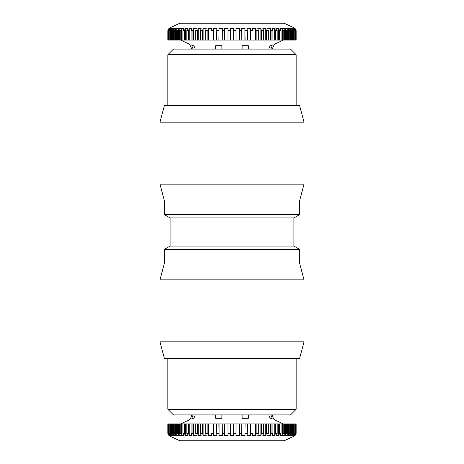 <?xml version="1.0" encoding="UTF-8"?>
<svg xmlns="http://www.w3.org/2000/svg" width="464" height="464" viewBox="0 0 464 464"><rect width="100%" height="100%" fill="white"/><g stroke="black" fill="none" stroke-linecap="round" stroke-linejoin="round"><path stroke-width="0.7" d="M167.84 54.717L173.466 49.091L290.534 49.091L296.16 54.717L167.84 54.717L167.84 105.369M304.036 122.171L299.535 105.369L164.465 105.369L159.964 122.171L159.964 184.162L304.036 184.162L304.036 122.171L159.964 122.171M299.535 200.964L164.465 200.964L164.465 214.681L299.535 214.681L299.535 200.964L304.036 184.162M299.535 214.681L293.909 217.929L170.091 217.929L170.091 246.071L164.465 249.319L164.465 263.036L159.964 279.838L159.964 341.829L304.036 341.829L304.036 279.838L159.964 279.838M293.909 217.929L293.909 246.071L170.091 246.071M293.909 246.071L299.535 249.319L164.465 249.319M299.535 249.319L299.535 263.036L164.465 263.036M304.036 341.829L299.535 358.631L164.465 358.631L159.964 341.829M296.16 409.283L167.84 409.283L173.466 414.909L290.534 414.909L296.16 409.283L296.16 358.631M230.312 40.084L230.312 28.385L232 28.368L233.688 28.385L233.688 40.084L224.669 40.084L224.669 28.385L228.033 28.385L227.934 40.084M236.066 40.084L239.43 40.084L239.331 28.385L235.967 28.385L236.066 40.084L233.688 40.084M241.79 40.084L245.114 40.084L244.917 28.385L241.593 28.385L241.79 40.084L239.43 40.084M247.434 40.084L250.688 40.084L250.398 28.385L247.144 28.385L247.434 40.084L245.114 40.084M252.955 40.084L256.116 40.084L256.116 30.618L255.728 28.385L252.567 28.385L252.955 30.618L252.955 40.084L250.688 40.084M263.448 40.084L266.348 40.084L266.348 30.618L265.779 28.385L262.879 28.385L263.448 30.618L263.448 40.084L261.348 40.084L261.348 30.618L260.872 28.385L257.827 28.385L258.309 30.618L258.309 40.084L256.116 40.084M272.925 40.084L275.471 40.084L275.471 30.618L274.746 28.385L272.2 28.385L272.925 30.618L272.925 40.084L271.063 40.084L271.063 30.618L270.419 28.385L267.682 28.385L268.331 30.618L268.331 40.084L266.348 40.084M277.194 40.084L279.525 40.084L279.525 30.618L278.725 28.385L276.393 28.385L277.194 30.618L277.194 40.084L275.471 40.084M287.68 40.084L289.281 40.084L289.281 30.618L288.306 28.385L286.706 28.385L287.68 30.618L287.68 40.084L286.456 40.084L286.456 30.618L285.534 28.385L283.678 28.385L284.594 30.618L284.594 40.084L283.197 40.084L283.197 30.618L282.332 28.385L280.227 28.385L281.091 30.618L281.091 40.084L279.525 40.084M290.313 40.084L291.641 40.084L291.641 30.618L290.626 28.385L289.298 28.385L290.313 30.618L290.313 40.084L289.281 40.084M292.477 40.084L293.521 40.084L293.521 30.618L292.471 28.385L291.427 28.385L292.477 30.618L292.477 40.084L291.641 40.084M294.153 40.084L294.907 40.084L294.907 30.618L293.828 28.385L293.08 28.385L294.153 30.618L294.153 40.084L293.521 40.084M295.997 40.084L296.148 30.618L295.046 28.385L295.997 30.618L295.997 40.084L295.783 30.618L294.692 28.385L294.234 28.385L295.33 30.618L295.33 40.084L294.907 40.084M290.626 40.084L290.493 28.379M274.746 40.084L274.462 28.379M221.867 49.091L221.867 45.71L215.679 45.71L215.679 49.091M195.274 49.091L193.882 45.71L191.789 45.71L193.111 49.091M207.884 40.084L208.272 40.084L208.272 28.385L207.884 30.618L207.884 40.084L205.691 40.084L205.691 30.618L206.173 28.385L203.128 28.385L203.128 40.084L192.937 40.084L193.581 40.084L193.581 28.385L196.318 28.385L195.669 30.618L195.669 40.084M184.475 40.084L185.275 40.084L185.275 28.385L184.475 30.618L184.475 40.084L182.909 40.084L182.909 30.618L183.773 28.385L181.668 28.385L181.668 40.084L173.374 40.084L173.374 28.385L174.702 28.385L173.687 30.618L173.687 40.084M169.464 28.072L294.536 28.072L284.09 23.2L179.91 23.2L169.464 28.072L167.84 30.618L168.954 28.385L167.852 30.618L168.003 40.084L168.003 30.618L168.954 28.513M248.321 49.091L248.321 45.71L242.133 45.71L242.133 49.091M270.889 49.091L272.211 45.71L270.118 45.71L268.72 49.091M272.2 45.727L271.051 48.418M193.882 45.71L191.789 45.71M282.332 28.385L282.332 40.084L283.197 40.084L281.091 40.084M270.419 28.385L270.419 40.084L271.063 40.084L268.331 40.084M260.872 28.385L260.872 40.084L261.348 40.084L258.309 40.084M272.211 45.71L270.118 45.71M239.331 40.084L239.331 28.385M244.917 40.084L244.917 28.385M250.398 40.084L250.398 28.385M255.728 40.084L255.728 28.385M265.779 40.084L265.779 28.385M278.725 40.084L278.725 28.385M285.534 28.385L285.534 40.084L286.456 40.084L284.594 40.084M288.306 40.084L288.306 28.385M292.471 30.438L292.471 28.385M293.828 29.302L293.828 28.385M294.692 28.832L294.692 28.385M295.783 40.084L295.33 40.084L295.783 40.084M294.895 28.559L294.895 29.116M296.16 40.084L296.16 30.618L294.536 28.072M169.105 29.116L169.105 28.559M170.172 29.302L170.172 28.385L169.093 30.618L169.093 40.084L168.003 40.084M169.308 28.385L168.217 30.618L168.217 40.084L168.67 40.084L168.67 30.618L169.308 28.832M169.093 40.084L169.847 40.084L169.847 30.618L170.92 28.385L170.172 28.385M171.529 30.438L171.529 28.385L170.479 30.618L170.479 40.084L169.847 40.084M170.479 40.084L171.523 40.084L171.523 30.618L172.573 28.385L171.529 28.385M173.374 28.385L172.359 30.618L172.359 40.084L171.523 40.084M175.694 40.084L175.694 28.385L174.719 30.618L174.719 40.084M175.694 28.385L177.294 28.385L176.32 30.618L176.32 40.084M178.466 28.385L177.544 30.618L177.544 40.084L178.466 40.084L178.466 28.385L180.322 28.385L179.406 30.618L179.406 40.084M181.668 28.385L180.803 30.618L180.803 40.084L182.909 40.084M188.529 40.084L189.254 40.084L189.254 28.385L188.529 30.618L188.529 40.084L185.275 40.084M185.275 28.385L187.607 28.385L186.806 30.618L186.806 40.084M193.581 28.385L192.937 30.618L192.937 40.084L189.254 40.084M189.254 28.385L191.8 28.385L191.075 30.618L191.075 40.084M198.221 40.084L198.221 28.385L197.652 30.618L197.652 40.084M198.221 28.385L201.121 28.385L200.552 30.618L200.552 40.084M203.128 28.385L202.652 30.618L202.652 40.084L205.691 40.084M213.312 40.084L213.602 28.385L213.312 40.084L208.272 40.084M208.272 28.385L211.433 28.385L211.045 30.618L211.045 40.084M218.886 40.084L219.083 28.385L218.886 40.084L213.602 40.084M213.602 28.385L216.856 28.385L216.566 40.084M224.669 28.385L224.57 40.084L219.083 40.084M219.083 28.385L222.407 28.385L222.21 40.084M192.937 40.084L193.581 40.084M172.359 40.084L173.374 40.084M233.688 423.916L233.688 435.615L232 435.632L230.312 435.615L230.312 423.916L239.331 423.916L239.331 435.615L235.967 435.615L236.066 423.916M227.934 423.916L224.57 423.916L224.669 435.615L228.033 435.615L227.934 423.916L230.312 423.916M222.21 423.916L218.886 423.916L219.083 435.615L222.407 435.615L222.21 423.916L224.57 423.916M216.566 423.916L213.312 423.916L213.602 435.615L216.856 435.615L216.566 423.916L218.886 423.916M211.045 423.916L207.884 423.916L207.884 433.382L208.272 435.615L211.433 435.615L211.045 433.382L211.045 423.916L213.312 423.916M200.552 423.916L197.652 423.916L197.652 433.382L198.221 435.615L201.121 435.615L200.552 433.382L200.552 423.916L202.652 423.916L202.652 433.382L203.128 435.615L206.173 435.615L205.691 433.382L205.691 423.916L207.884 423.916M191.075 423.916L188.529 423.916L188.529 433.382L189.254 435.615L191.8 435.615L191.075 433.382L191.075 423.916L193.581 423.916L192.937 423.916L192.937 433.382L193.581 435.615L196.318 435.615L195.669 433.382L195.669 423.916L197.652 423.916M186.806 423.916L184.475 423.916L184.475 433.382L185.275 435.615L187.607 435.615L186.806 433.382L186.806 423.916L188.529 423.916M176.32 423.916L174.719 423.916L174.719 433.382L175.694 435.615L177.294 435.615L176.32 433.382L176.32 423.916L177.544 423.916L177.544 433.382L178.466 435.615L180.322 435.615L179.406 433.382L179.406 423.916L181.668 423.916L180.803 423.916L180.803 433.382L181.668 435.615L183.773 435.615L182.909 433.382L182.909 423.916L184.475 423.916M173.687 423.916L172.359 423.916L172.359 433.382L173.374 435.615L174.702 435.615L173.687 433.382L173.687 423.916L174.719 423.916M171.523 423.916L170.479 423.916L170.479 433.382L171.529 435.615L172.573 435.615L171.523 433.382L171.523 423.916L172.359 423.916M169.847 423.916L169.093 423.916L169.093 433.382L170.172 435.615L170.92 435.615L169.847 433.382L169.847 423.916L170.479 423.916M168.003 423.916L167.852 433.382L168.954 435.615L168.003 433.382L168.003 423.916L168.217 433.382L169.308 435.615L169.766 435.615L168.67 433.382L168.67 423.916L169.093 423.916M173.374 423.916L173.507 435.621M182.909 423.916L181.668 423.916L181.668 435.615L182.085 435.626M242.133 414.909L242.133 418.29L248.321 418.29L248.321 414.909M268.726 414.909L270.118 418.29L272.211 418.29L270.889 414.909M256.116 423.916L255.728 423.916L255.728 435.615L256.116 433.382L256.116 423.916L258.309 423.916L258.309 433.382L257.827 435.615L260.872 435.615L260.872 423.916L290.626 423.916L290.626 435.615L289.298 435.615L290.313 433.382L290.313 423.916M294.536 435.928L169.464 435.928L179.91 440.8L284.09 440.8L294.536 435.928L296.16 433.382L295.046 435.615L296.148 433.382L295.997 423.916L295.997 433.382L295.046 435.487M215.679 414.909L215.679 418.29L221.867 418.29L221.867 414.909M193.111 414.909L191.789 418.29L193.882 418.29L195.28 414.909M191.8 418.273L192.949 415.582M215.679 417.646L215.679 416.289M270.118 418.29L272.211 418.29M203.128 435.615L203.128 423.916L202.652 423.916L205.691 423.916M191.789 418.29L193.882 418.29M224.669 423.916L224.669 435.615M219.083 423.916L219.083 435.615M213.602 423.916L213.602 435.615M208.272 423.916L208.272 435.615M198.221 423.916L198.221 435.615M193.581 435.615L193.581 423.916L195.669 423.916M189.254 423.916L189.254 435.615M185.275 423.916L185.275 435.615M178.466 435.615L178.466 423.916L177.544 423.916L179.406 423.916M175.694 423.916L175.694 435.615M171.529 433.562L171.529 435.615M170.172 434.698L170.172 435.615M169.308 435.168L169.308 435.615M168.217 423.916L168.67 423.916L168.217 423.916M169.105 435.441L169.105 434.884M167.84 423.916L167.84 433.382L169.464 435.928M294.895 434.884L294.895 435.441M293.828 434.698L293.828 435.615L294.907 433.382L294.907 423.916L295.997 423.916M294.692 435.615L295.783 433.382L295.783 423.916L295.33 423.916L295.33 433.382L294.692 435.168M294.907 423.916L294.153 423.916L294.153 433.382L293.08 435.615L293.828 435.615M292.471 433.562L292.471 435.615L293.521 433.382L293.521 423.916L294.153 423.916M293.521 423.916L292.477 423.916L292.477 433.382L291.427 435.615L292.471 435.615M290.626 435.615L291.641 433.382L291.641 423.916L292.477 423.916M288.306 423.916L288.306 435.615L289.281 433.382L289.281 423.916M288.306 435.615L286.706 435.615L287.68 433.382L287.68 423.916M285.534 435.615L286.456 433.382L286.456 423.916L285.534 423.916L285.534 435.615L283.678 435.615L284.594 433.382L284.594 423.916M282.332 423.916L282.332 435.615L283.197 433.382L283.197 423.916L282.332 423.916L283.197 423.916M282.332 435.615L280.227 435.615L281.091 433.382L281.091 423.916M278.725 423.916L278.725 435.615L279.525 433.382L279.525 423.916M278.725 435.615L276.393 435.615L277.194 433.382L277.194 423.916M274.746 423.916L274.746 435.615L275.471 433.382L275.471 423.916M274.746 435.615L272.2 435.615L272.925 433.382L272.925 423.916M270.419 435.615L271.063 433.382L271.063 423.916L270.419 423.916L270.419 435.615L267.682 435.615L268.331 433.382L268.331 423.916M265.779 423.916L265.779 435.615L266.348 433.382L266.348 423.916M265.779 435.615L262.879 435.615L263.448 433.382L263.448 423.916M260.872 435.615L261.348 433.382L261.348 423.916L258.309 423.916M250.688 423.916L250.398 435.615L250.688 423.916L255.728 423.916M255.728 435.615L252.567 435.615L252.955 433.382L252.955 423.916M245.114 423.916L244.917 435.615L245.114 423.916L250.398 423.916M250.398 435.615L247.144 435.615L247.434 423.916M239.331 435.615L239.43 423.916L244.917 423.916M244.917 435.615L241.593 435.615L241.79 423.916M291.641 423.916L290.626 423.916M181.668 423.916L180.803 423.916M193.581 423.916L192.937 423.916M236.066 30.618L233.688 30.618M241.79 30.618L239.43 30.618M247.434 30.618L245.114 30.618M252.955 30.618L250.688 30.618M258.309 30.618L256.116 30.618M263.448 30.618L261.348 30.618M268.331 30.618L266.348 30.618M272.925 30.618L271.063 30.618M277.194 30.618L275.471 30.618M281.091 30.618L279.525 30.618M284.594 30.618L283.197 30.618M287.68 30.618L286.456 30.618M290.313 30.618L289.281 30.618M292.477 30.618L291.641 30.618M294.153 30.618L293.521 30.618M295.33 30.618L294.907 30.618M230.312 30.618L227.934 30.618M167.852 30.618L167.84 40.084M169.093 30.618L168.67 30.618M170.479 30.618L169.847 30.618M172.359 30.618L171.523 30.618M174.719 30.618L173.687 30.618M177.544 30.618L176.32 30.618M180.803 30.618L179.406 30.618M184.475 30.618L182.909 30.618M188.529 30.618L186.806 30.618M192.937 30.618L191.075 30.618M197.652 30.618L195.669 30.618M202.652 30.618L200.552 30.618M207.884 30.618L205.691 30.618M213.312 30.618L211.045 30.618M218.886 30.618L216.566 30.618M224.57 30.618L222.21 30.618M227.934 433.382L230.312 433.382M222.21 433.382L224.57 433.382M216.566 433.382L218.886 433.382M211.045 433.382L213.312 433.382M205.691 433.382L207.884 433.382M200.552 433.382L202.652 433.382M195.669 433.382L197.652 433.382M191.075 433.382L192.937 433.382M186.806 433.382L188.529 433.382M182.909 433.382L184.475 433.382M179.406 433.382L180.803 433.382M176.32 433.382L177.544 433.382M173.687 433.382L174.719 433.382M171.523 433.382L172.359 433.382M169.847 433.382L170.479 433.382M168.67 433.382L169.093 433.382M233.688 433.382L236.066 433.382M296.148 433.382L296.16 423.916M294.907 433.382L295.33 433.382M293.521 433.382L294.153 433.382M291.641 433.382L292.477 433.382M289.281 433.382L290.313 433.382M286.456 433.382L287.68 433.382M283.197 433.382L284.594 433.382M279.525 433.382L281.091 433.382M275.471 433.382L277.194 433.382M271.063 433.382L272.925 433.382M266.348 433.382L268.331 433.382M261.348 433.382L263.448 433.382M256.116 433.382L258.309 433.382M250.688 433.382L252.955 433.382M245.114 433.382L247.434 433.382M239.43 433.382L241.79 433.382M296.16 54.717L296.16 105.369M299.535 263.036L304.036 279.838M167.84 358.631L167.84 409.283M170.091 217.929L164.465 214.681M164.465 200.964L159.964 184.162M191.812 49.091L189.625 44.37L180.786 40.084M272.188 49.091L274.375 44.37L283.214 40.084M272.188 414.909L273.105 417.612L274.375 419.63L283.214 423.916M191.812 414.909L190.895 417.612L189.625 419.63L180.786 423.916"/></g></svg>
